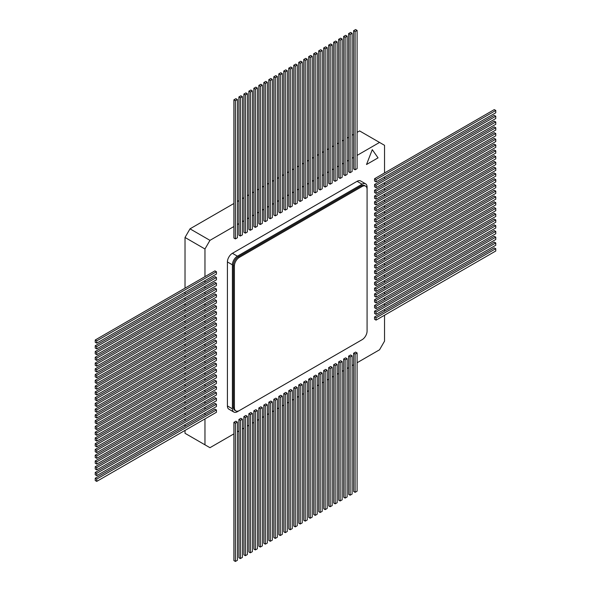 <?xml version="1.0" encoding="UTF-8"?>
<svg xmlns="http://www.w3.org/2000/svg" width="591" height="591" viewBox="0 0 591 591"><rect width="100%" height="100%" fill="white"/><g stroke="black" fill="none" stroke-linecap="round" stroke-linejoin="round"><path stroke-width="0.89" d="M365.615 183.845L360.628 180.964A7.055 4.071 120 0 0 357.104 181.319L232.403 253.31A7.055 4.071 120 0 0 227.417 261.946L227.417 405.943A7.055 4.071 120 0 0 228.872 409.171L233.866 412.053A7.055 4.071 120 0 0 237.39 411.698L362.091 339.707A7.055 4.071 120 0 0 367.077 331.063L367.077 187.074A7.055 4.071 120 0 0 365.615 183.845A7.055 4.071 120 0 0 362.091 184.193L237.39 256.191A7.055 4.071 120 0 0 232.403 264.827L232.403 408.817A7.055 4.071 120 0 0 233.866 412.053M204.966 418.901L204.966 444.816L209.96 447.697L233.896 433.875M237.39 431.858L238.89 430.994M242.376 428.977L243.876 428.113M247.363 426.096L248.863 425.232M252.357 423.222L253.849 422.358M257.344 420.341L258.836 419.477M262.33 417.46L263.83 416.596M267.317 414.579L268.816 413.715M272.303 411.698L273.803 410.834M277.297 408.817L278.789 407.96M282.284 405.943L283.776 405.079M287.27 403.062L288.763 402.198M292.257 400.181L293.757 399.317M297.243 397.3L298.743 396.435M302.237 394.419L303.73 393.554M307.224 391.545L308.716 390.681M312.211 388.664L313.703 387.799M317.197 385.783L318.697 384.918M322.184 382.902L323.683 382.037M327.17 380.02L328.67 379.156M332.164 377.139L333.656 376.282M337.151 374.266L338.643 373.401M342.137 371.384L343.637 370.52M347.124 368.503L348.624 367.639M352.11 365.622L353.61 364.758M357.104 362.741L379.548 349.783L384.534 341.147L384.534 315.225M384.534 311.198L384.534 309.47M384.534 305.436L384.534 303.708M384.534 299.674L384.534 297.945M384.534 293.919L384.534 292.19M384.534 288.157L384.534 286.428M384.534 282.395L384.534 280.673M384.534 276.64L384.534 274.911M384.534 270.877L384.534 269.149M384.534 265.115L384.534 263.394M384.534 259.36L384.534 257.632M384.534 253.598L384.534 251.869M384.534 247.843L384.534 246.115M384.534 242.081L384.534 240.352M384.534 236.319L384.534 234.59M384.534 230.564L384.534 228.835M384.534 224.802L384.534 223.073M384.534 219.039L384.534 217.311M384.534 213.285L384.534 211.556M384.534 207.522L384.534 205.794M384.534 201.76L384.534 200.031M384.534 196.005L384.534 194.276M384.534 190.243L384.534 188.514M384.534 184.481L384.534 182.759M384.534 178.726L384.534 176.997M384.534 172.964L384.534 145.32L379.548 142.438L357.104 155.396M353.61 157.413L352.11 158.277M348.624 160.294L347.124 161.158M343.637 163.175L342.137 164.039M338.643 166.056L337.151 166.913M333.656 168.93L332.164 169.794M328.67 171.811L327.17 172.675M323.683 174.692L322.184 175.557M318.697 177.573L317.197 178.438M313.703 180.454L312.211 181.319M308.716 183.328L307.224 184.193M303.73 186.209L302.237 187.074M298.743 189.09L297.243 189.955M293.757 191.972L292.257 192.836M288.763 194.853L287.27 195.717M283.776 197.734L282.284 198.591M278.789 200.608L277.297 201.472M273.803 203.489L272.303 204.353M268.816 206.37L267.317 207.234M263.83 209.251L262.33 210.115M258.836 212.132L257.344 212.996M253.849 215.006L252.357 215.87M248.863 217.887L247.363 218.751M243.876 220.768L242.376 221.632M238.89 223.649L237.39 224.514M233.896 226.53L209.96 240.352L204.966 248.988L204.966 276.64M204.966 280.666L204.966 282.395M204.966 286.428L204.966 288.157M204.966 292.19L204.966 293.912M204.966 297.945L204.966 299.674M204.966 303.708L204.966 305.436M204.966 309.47L204.966 311.191M204.966 315.225L204.966 316.953M204.966 320.987L204.966 322.716M204.966 326.742L204.966 328.47M204.966 332.504L204.966 334.233M204.966 338.266L204.966 339.995M204.966 344.021L204.966 345.75M204.966 349.783L204.966 351.512M204.966 355.546L204.966 357.274M204.966 361.3L204.966 363.029M204.966 367.063L204.966 368.791M204.966 372.825L204.966 374.554M204.966 378.58L204.966 380.308M204.966 384.342L204.966 386.071M204.966 390.104L204.966 391.826M204.966 395.859L204.966 397.588M204.966 401.621L204.966 403.35M204.966 407.376L204.966 409.105M204.966 413.139L204.966 414.867M372.278 149.663L366.516 164.512L378.048 157.863L372.278 149.663L366.516 164.512M233.896 203.489L190.006 228.835L185.02 237.471L185.02 288.157M185.02 292.19L185.02 293.912M185.02 297.945L185.02 299.674M185.02 303.708L185.02 305.436M185.02 309.47L185.02 311.191M185.02 315.225L185.02 316.953M185.02 320.987L185.02 322.716M185.02 326.742L185.02 328.47M185.02 332.504L185.02 334.233M185.02 338.266L185.02 339.995M185.02 344.021L185.02 345.75M185.02 349.783L185.02 351.512M185.02 355.546L185.02 357.274M185.02 361.3L185.02 363.029M185.02 367.063L185.02 368.791M185.02 372.825L185.02 374.546M185.02 378.58L185.02 380.308M185.02 384.342L185.02 386.071M185.02 390.104L185.02 391.826M185.02 395.859L185.02 397.588M185.02 401.621L185.02 403.35M185.02 407.376L185.02 409.105M185.02 413.139L185.02 414.867M185.02 418.901L185.02 420.629M185.02 424.656L185.02 426.384M185.02 430.418L185.02 433.299L204.966 444.816M379.548 142.438L359.594 130.921L357.104 132.362M353.61 134.379L352.11 135.243M348.624 137.252L347.124 138.117M343.637 140.133L342.137 140.998M338.643 143.015L337.151 143.879M333.656 145.896L332.164 146.76M328.67 148.777L327.17 149.641M323.683 151.651L322.184 152.515M318.697 154.532L317.197 155.396M313.703 157.413L312.211 158.277M308.716 160.294L307.224 161.158M303.73 163.175L302.237 164.039M298.743 166.056L297.243 166.913M293.757 168.93L292.257 169.794M288.763 171.811L287.27 172.675M283.776 174.692L282.284 175.557M278.789 177.573L277.297 178.438M273.803 180.454L272.303 181.319M268.816 183.328L267.317 184.193M263.83 186.209L262.33 187.074M258.836 189.09L257.344 189.955M253.849 191.972L252.357 192.836M248.863 194.853L247.363 195.717M243.876 197.734L242.376 198.591M238.89 200.608L237.39 201.472M185.02 237.471L204.966 248.988M190.006 228.835L209.96 240.352M355.11 169.794L357.104 168.642L357.104 30.414L355.605 29.55L353.61 30.702L353.61 168.93L355.11 169.794L355.11 31.567L353.61 30.702M357.104 30.414L355.11 31.567M350.116 172.675L352.11 171.523L352.11 33.295L350.618 32.431L348.624 33.584L348.624 171.811L350.116 172.675L350.116 34.448L348.624 33.584M352.11 33.295L350.116 34.448M345.129 175.557L347.124 174.404L347.124 36.177L345.632 35.312L343.637 36.465L343.637 174.692L345.129 175.557L345.129 37.329L343.637 36.465M347.124 36.177L345.129 37.329M340.143 178.438L342.137 177.285L342.137 39.05L340.638 38.186L338.643 39.338L338.643 177.573L340.143 178.438L340.143 40.203L338.643 39.338M342.137 39.05L340.143 40.203M335.156 181.319L337.151 180.166L337.151 41.931L335.651 41.067L333.656 42.22L333.656 180.454L335.156 181.319L335.156 43.084L333.656 42.22M337.151 41.931L335.156 43.084M330.17 184.193L332.164 183.04L332.164 44.813L330.665 43.948L328.67 45.101L328.67 183.328L330.17 184.193L330.17 45.965L328.67 45.101M332.164 44.813L330.17 45.965M325.176 187.074L327.17 185.921L327.17 47.694L325.678 46.829L323.683 47.982L323.683 186.209L325.176 187.074L325.176 48.846L323.683 47.982M327.17 47.694L325.176 48.846M320.189 189.955L322.184 188.802L322.184 50.575L320.691 49.71L318.697 50.863L318.697 189.09L320.189 189.955L320.189 51.727L318.697 50.863M322.184 50.575L320.189 51.727M315.202 192.836L317.197 191.683L317.197 53.449L315.705 52.592L313.703 53.737L313.703 191.972L315.202 192.836L315.202 54.601L313.703 53.737M317.197 53.449L315.202 54.601M310.216 195.717L312.211 194.565L312.211 56.33L310.711 55.465L308.716 56.618L308.716 194.853L310.216 195.717L310.216 57.482L308.716 56.618M312.211 56.33L310.216 57.482M305.229 198.591L307.224 197.446L307.224 59.211L305.724 58.346L303.73 59.499L303.73 197.734L305.229 198.591L305.229 60.363L303.73 59.499M307.224 59.211L305.229 60.363M300.235 201.472L302.237 200.319L302.237 62.092L300.738 61.228L298.743 62.38L298.743 200.608L300.235 201.472L300.235 63.244L298.743 62.38M302.237 62.092L300.235 63.244M295.249 204.353L297.243 203.201L297.243 64.973L295.751 64.109L293.757 65.261L293.757 203.489L295.249 204.353L295.249 66.126L293.757 65.261M297.243 64.973L295.249 66.126M290.262 207.234L292.257 206.082L292.257 67.854L290.765 66.99L288.763 68.142L288.763 206.37L290.262 207.234L290.262 68.999L288.763 68.142M292.257 67.854L290.262 68.999M285.276 210.115L287.27 208.963L287.27 70.728L285.771 69.864L283.776 71.016L283.776 209.251L285.276 210.115L285.276 71.88L283.776 71.016M287.27 70.728L285.276 71.88M280.289 212.996L282.284 211.844L282.284 73.609L280.784 72.745L278.789 73.897L278.789 212.132L280.289 212.996L280.289 74.761L278.789 73.897M282.284 73.609L280.289 74.761M275.295 215.87L277.297 214.718L277.297 76.49L275.798 75.626L273.803 76.778L273.803 215.006L275.295 215.87L275.295 77.643L273.803 76.778M277.297 76.49L275.295 77.643M270.309 218.751L272.303 217.599L272.303 79.371L270.811 78.507L268.816 79.659L268.816 217.887L270.309 218.751L270.309 80.524L268.816 79.659M272.303 79.371L270.309 80.524M265.322 221.632L267.317 220.48L267.317 82.252L265.824 81.388L263.83 82.541L263.83 220.768L265.322 221.632L265.322 83.405L263.83 82.541M267.317 82.252L265.322 83.405M260.335 224.514L262.33 223.361L262.33 85.126L260.83 84.269L258.836 85.414L258.836 223.649L260.335 224.514L260.335 86.279L258.836 85.414M262.33 85.126L260.335 86.279M255.349 227.395L257.344 226.242L257.344 88.007L255.844 87.143L253.849 88.295L253.849 226.53L255.349 227.395L255.349 89.16L253.849 88.295M257.344 88.007L255.349 89.16M250.362 230.268L252.357 229.123L252.357 90.888L250.857 90.024L248.863 91.177L248.863 229.411L250.362 230.268L250.362 92.041L248.863 91.177M252.357 90.888L250.362 92.041M245.368 233.15L247.363 231.997L247.363 93.77L245.871 92.905L243.876 94.058L243.876 232.285L245.368 233.15L245.368 94.922L243.876 94.058M247.363 93.77L245.368 94.922M240.382 236.031L242.376 234.878L242.376 96.651L240.884 95.786L238.89 96.939L238.89 235.166L240.382 236.031L240.382 97.803L238.89 96.939M242.376 96.651L240.382 97.803M235.395 238.912L237.39 237.759L237.39 99.532L235.89 98.667L233.896 99.82L233.896 238.047L235.395 238.912L235.395 100.677L233.896 99.82M237.39 99.532L235.395 100.677M332.164 367.351L330.665 366.486L328.67 367.639L328.67 505.874L330.17 506.731L332.164 505.586L332.164 367.351L330.17 368.503L328.67 367.639M330.17 368.503L330.17 506.731M352.11 355.834L350.618 354.969L348.624 356.122L348.624 494.349L350.116 495.214L352.11 494.061L352.11 355.834L350.116 356.986L348.624 356.122M350.116 356.986L350.116 495.214M347.124 358.715L345.632 357.851L343.637 359.003L343.637 497.23L345.129 498.095L347.124 496.942L347.124 358.715L345.129 359.867L343.637 359.003M345.129 359.867L345.129 498.095M342.137 361.589L340.638 360.732L338.643 361.877L338.643 500.112L340.143 500.976L342.137 499.823L342.137 361.589L340.143 362.741L338.643 361.877M340.143 362.741L340.143 500.976M337.151 364.47L335.651 363.605L333.656 364.758L333.656 502.993L335.156 503.857L337.151 502.705L337.151 364.47L335.156 365.622L333.656 364.758M335.156 365.622L335.156 503.857M327.17 370.232L325.678 369.368L323.683 370.52L323.683 508.748L325.176 509.612L327.17 508.459L327.17 370.232L325.176 371.384L323.683 370.52M325.176 371.384L325.176 509.612M302.237 384.63L300.738 383.766L298.743 384.918L298.743 523.146L300.235 524.01L302.237 522.858L302.237 384.63L300.235 385.783L298.743 384.918M300.235 385.783L300.235 524.01M262.33 407.672L260.83 406.807L258.836 407.96L258.836 546.187L260.335 547.052L262.33 545.899L262.33 407.672L260.335 408.817L258.836 407.96M260.335 408.817L260.335 547.052M357.104 352.953L355.605 352.088L353.61 353.241L353.61 491.468L355.11 492.333L357.104 491.18L357.104 352.953L355.11 354.105L353.61 353.241M355.11 354.105L355.11 492.333M247.363 416.308L245.871 415.443L243.876 416.596L243.876 554.823L245.368 555.688L247.363 554.535L247.363 416.308L245.368 417.46L243.876 416.596M245.368 417.46L245.368 555.688M317.197 375.994L315.705 375.13L313.703 376.282L313.703 514.51L315.202 515.374L317.197 514.222L317.197 375.994L315.202 377.139L313.703 376.282M315.202 377.139L315.202 515.374M322.184 373.113L320.691 372.249L318.697 373.401L318.697 511.629L320.189 512.493L322.184 511.341L322.184 373.113L320.189 374.266L318.697 373.401M320.189 374.266L320.189 512.493M292.257 390.392L290.765 389.528L288.763 390.681L288.763 528.908L290.262 529.772L292.257 528.62L292.257 390.392L290.262 391.545L288.763 390.681M290.262 391.545L290.262 529.772M282.284 396.147L280.784 395.283L278.789 396.435L278.789 534.67L280.289 535.535L282.284 534.382L282.284 396.147L280.289 397.3L278.789 396.435M280.289 397.3L280.289 535.535M287.27 393.266L285.771 392.409L283.776 393.554L283.776 531.789L285.276 532.654L287.27 531.501L287.27 393.266L285.276 394.419L283.776 393.554M285.276 394.419L285.276 532.654M277.297 399.028L275.798 398.164L273.803 399.317L273.803 537.551L275.295 538.408L277.297 537.263L277.297 399.028L275.295 400.181L273.803 399.317M275.295 400.181L275.295 538.408M297.243 387.511L295.751 386.647L293.757 387.799L293.757 526.027L295.249 526.891L297.243 525.739L297.243 387.511L295.249 388.664L293.757 387.799M295.249 388.664L295.249 526.891M252.357 413.427L250.857 412.562L248.863 413.715L248.863 551.95L250.362 552.814L252.357 551.662L252.357 413.427L250.362 414.579L248.863 413.715M250.362 414.579L250.362 552.814M267.317 404.791L265.824 403.926L263.83 405.079L263.83 543.306L265.322 544.171L267.317 543.018L267.317 404.791L265.322 405.943L263.83 405.079M265.322 405.943L265.322 544.171M237.39 422.07L235.89 421.206L233.896 422.358L233.896 560.586L235.395 561.45L237.39 560.298L237.39 422.07L235.395 423.222L233.896 422.358M235.395 423.222L235.395 561.45M272.303 401.91L270.811 401.045L268.816 402.198L268.816 540.425L270.309 541.29L272.303 540.137L272.303 401.91L270.309 403.062L268.816 402.198M270.309 403.062L270.309 541.29M312.211 378.868L310.711 378.004L308.716 379.156L308.716 517.391L310.216 518.255L312.211 517.103L312.211 378.868L310.216 380.02L308.716 379.156M310.216 380.02L310.216 518.255M307.224 381.749L305.724 380.885L303.73 382.037L303.73 520.272L305.229 521.136L307.224 519.984L307.224 381.749L305.229 382.902L303.73 382.037M305.229 382.902L305.229 521.136M242.376 419.189L240.884 418.325L238.89 419.477L238.89 557.705L240.382 558.569L242.376 557.416L242.376 419.189L240.382 420.341L238.89 419.477M240.382 420.341L240.382 558.569M257.344 410.546L255.844 409.681L253.849 410.834L253.849 549.069L255.349 549.933L257.344 548.78L257.344 410.546L255.349 411.698L253.849 410.834M255.349 411.698L255.349 549.933M374.561 316.953L374.561 319.258L376.053 320.123L495.768 251.005L495.768 248.708L494.268 247.843L374.561 316.953L376.053 317.818L376.053 320.123M495.768 248.708L376.053 317.818M374.561 311.198L374.561 313.496L376.053 314.36L495.768 245.25L495.768 242.945L494.268 242.081L374.561 311.198L376.053 312.063L376.053 314.36M495.768 242.945L376.053 312.063M374.561 305.436L374.561 307.741L376.053 308.605L495.768 239.488L495.768 237.183L494.268 236.319L374.561 305.436L376.053 306.301L376.053 308.605M495.768 237.183L376.053 306.301M374.561 299.674L374.561 301.979L376.053 302.843L495.768 233.733L495.768 231.428L494.268 230.564L374.561 299.674L376.053 300.538L376.053 302.843M495.768 231.428L376.053 300.538M374.561 293.919L374.561 296.224L376.053 297.081L495.768 227.971L495.768 225.666L494.268 224.802L374.561 293.919L376.053 294.783L376.053 297.081M495.768 225.666L376.053 294.783M374.561 288.157L374.561 290.462L376.053 291.326L495.768 222.209L495.768 219.904L494.268 219.039L374.561 288.157L376.053 289.021L376.053 291.326M495.768 219.904L376.053 289.021M374.561 282.395L374.561 284.699L376.053 285.564L495.768 216.454L495.768 214.149L494.268 213.285L374.561 282.395L376.053 283.259L376.053 285.564M495.768 214.149L376.053 283.259M374.561 276.64L374.561 278.945L376.053 279.809L495.768 210.691L495.768 208.387L494.268 207.522L374.561 276.64L376.053 277.504L376.053 279.809M495.768 208.387L376.053 277.504M374.561 270.877L374.561 273.182L376.053 274.047L495.768 204.929L495.768 202.624L494.268 201.767L374.561 270.877L376.053 271.742L376.053 274.047M495.768 202.624L376.053 271.742M374.561 265.115L374.561 267.42L376.053 268.284L495.768 199.174L495.768 196.869L494.268 196.005L374.561 265.115L376.053 265.98L376.053 268.284M495.768 196.869L376.053 265.98M374.561 259.36L374.561 261.665L376.053 262.53L495.768 193.412L495.768 191.107L494.268 190.243L374.561 259.36L376.053 260.225L376.053 262.53M495.768 191.107L376.053 260.225M374.561 253.598L374.561 255.903L376.053 256.767L495.768 187.65L495.768 185.352L494.268 184.488L374.561 253.598L376.053 254.462L376.053 256.767M495.768 185.352L376.053 254.462M374.561 247.843L374.561 250.141L376.053 251.005L495.768 181.895L495.768 179.59L494.268 178.726L374.561 247.843L376.053 248.7L376.053 251.005M495.768 179.59L376.053 248.7M374.561 242.081L374.561 244.386L376.053 245.25L495.768 176.133L495.768 173.828L494.268 172.964L374.561 242.081L376.053 242.945L376.053 245.25M495.768 173.828L376.053 242.945M374.561 236.319L374.561 238.624L376.053 239.488L495.768 170.371L495.768 168.073L494.268 167.209L374.561 236.319L376.053 237.183L376.053 239.488M495.768 168.073L376.053 237.183M374.561 230.564L374.561 232.861L376.053 233.726L495.768 164.616L495.768 162.311L494.268 161.446L374.561 230.564L376.053 231.428L376.053 233.726M495.768 162.311L376.053 231.428M374.561 224.802L374.561 227.107L376.053 227.971L495.768 158.853L495.768 156.549L494.268 155.684L374.561 224.802L376.053 225.666L376.053 227.971M495.768 156.549L376.053 225.666M374.561 219.039L374.561 221.344L376.053 222.209L495.768 153.099L495.768 150.794L494.268 149.929L374.561 219.039L376.053 219.904L376.053 222.209M495.768 150.794L376.053 219.904M374.561 213.285L374.561 215.589L376.053 216.446L495.768 147.336L495.768 145.031L494.268 144.167L374.561 213.285L376.053 214.149L376.053 216.446M495.768 145.031L376.053 214.149M374.561 207.522L374.561 209.827L376.053 210.691L495.768 141.574L495.768 139.269L494.268 138.405L374.561 207.522L376.053 208.387L376.053 210.691M495.768 139.269L376.053 208.387M374.561 201.76L374.561 204.065L376.053 204.929L495.768 135.819L495.768 133.514L494.268 132.65L374.561 201.76L376.053 202.624L376.053 204.929M495.768 133.514L376.053 202.624M374.561 196.005L374.561 198.31L376.053 199.174L495.768 130.057L495.768 127.752L494.268 126.888L374.561 196.005L376.053 196.869L376.053 199.174M495.768 127.752L376.053 196.869M374.561 190.243L374.561 192.548L376.053 193.412L495.768 124.295L495.768 121.99L494.268 121.125L374.561 190.243L376.053 191.107L376.053 193.412M495.768 121.99L376.053 191.107M374.561 184.481L374.561 186.786L376.053 187.65L495.768 118.54L495.768 116.235L494.268 115.371L374.561 184.481L376.053 185.345L376.053 187.65M495.768 116.235L376.053 185.345M374.561 178.726L374.561 181.031L376.053 181.895L495.768 112.778L495.768 110.473L494.268 109.608L374.561 178.726L376.053 179.59L376.053 181.895M495.768 110.473L376.053 179.59M95.232 339.995L95.232 342.292L96.732 343.157L216.439 274.047L216.439 271.742L214.947 270.877L95.232 339.995L96.732 340.852L96.732 343.157M216.439 271.742L96.732 340.852M95.232 345.75L95.232 348.055L96.732 348.919L216.439 279.802L216.439 277.504L214.947 276.64L95.232 345.75L96.732 346.614L96.732 348.919M216.439 277.504L96.732 346.614M95.232 351.512L95.232 353.817L96.732 354.681L216.439 285.564L216.439 283.259L214.947 282.395L95.232 351.512L96.732 352.376L96.732 354.681M216.439 283.259L96.732 352.376M95.232 357.267L95.232 359.572L96.732 360.436L216.439 291.326L216.439 289.021L214.947 288.157L95.232 357.267L96.732 358.131L96.732 360.436M216.439 289.021L96.732 358.131M95.232 363.029L95.232 365.334L96.732 366.198L216.439 297.081L216.439 294.776L214.947 293.919L95.232 363.029L96.732 363.893L96.732 366.198M216.439 294.776L96.732 363.893M95.232 368.791L95.232 371.096L96.732 371.961L216.439 302.843L216.439 300.538L214.947 299.674L95.232 368.791L96.732 369.656L96.732 371.961M216.439 300.538L96.732 369.656M95.232 374.546L95.232 376.851L96.732 377.715L216.439 308.605L216.439 306.301L214.947 305.436L95.232 374.546L96.732 375.411L96.732 377.715M216.439 306.301L96.732 375.411M95.232 380.308L95.232 382.613L96.732 383.478L216.439 314.36L216.439 312.055L214.947 311.191L95.232 380.308L96.732 381.173L96.732 383.478M216.439 312.055L96.732 381.173M95.232 386.071L95.232 388.376L96.732 389.233L216.439 320.123L216.439 317.818L214.947 316.953L95.232 386.071L96.732 386.935L96.732 389.233M216.439 317.818L96.732 386.935M95.232 391.826L95.232 394.131L96.732 394.995L216.439 325.885L216.439 323.58L214.947 322.716L95.232 391.826L96.732 392.69L96.732 394.995M216.439 323.58L96.732 392.69M95.232 397.588L95.232 399.893L96.732 400.757L216.439 331.64L216.439 329.335L214.947 328.47L95.232 397.588L96.732 398.452L96.732 400.757M216.439 329.335L96.732 398.452M95.232 403.35L95.232 405.648L96.732 406.512L216.439 337.402L216.439 335.097L214.947 334.233L95.232 403.35L96.732 404.214L96.732 406.512M216.439 335.097L96.732 404.214M95.232 409.105L95.232 411.41L96.732 412.274L216.439 343.157L216.439 340.859L214.947 339.995L95.232 409.105L96.732 409.969L96.732 412.274M216.439 340.859L96.732 409.969M95.232 414.867L95.232 417.172L96.732 418.036L216.439 348.919L216.439 346.614L214.947 345.75L95.232 414.867L96.732 415.732L96.732 418.036M216.439 346.614L96.732 415.732M95.232 420.629L95.232 422.927L96.732 423.791L216.439 354.681L216.439 352.376L214.947 351.512L95.232 420.629L96.732 421.486L96.732 423.791M216.439 352.376L96.732 421.486M95.232 426.384L95.232 428.689L96.732 429.554L216.439 360.436L216.439 358.139L214.947 357.274L95.232 426.384L96.732 427.249L96.732 429.554M216.439 358.139L96.732 427.249M95.232 432.147L95.232 434.451L96.732 435.316L216.439 366.198L216.439 363.893L214.947 363.029L95.232 432.147L96.732 433.011L96.732 435.316M216.439 363.893L96.732 433.011M95.232 437.901L95.232 440.206L96.732 441.071L216.439 371.961L216.439 369.656L214.947 368.791L95.232 437.901L96.732 438.766L96.732 441.071M216.439 369.656L96.732 438.766M95.232 443.664L95.232 445.969L96.732 446.833L216.439 377.715L216.439 375.411L214.947 374.554L95.232 443.664L96.732 444.528L96.732 446.833M216.439 375.411L96.732 444.528M95.232 449.426L95.232 451.731L96.732 452.595L216.439 383.478L216.439 381.173L214.947 380.308L95.232 449.426L96.732 450.29L96.732 452.595M216.439 381.173L96.732 450.29M95.232 455.181L95.232 457.486L96.732 458.35L216.439 389.24L216.439 386.935L214.947 386.071L95.232 455.181L96.732 456.045L96.732 458.35M216.439 386.935L96.732 456.045M95.232 460.943L95.232 463.248L96.732 464.112L216.439 394.995L216.439 392.69L214.947 391.826L95.232 460.943L96.732 461.807L96.732 464.112M216.439 392.69L96.732 461.807M95.232 466.705L95.232 469.01L96.732 469.875L216.439 400.757L216.439 398.452L214.947 397.588L95.232 466.705L96.732 467.57L96.732 469.875M216.439 398.452L96.732 467.57M95.232 472.46L95.232 474.765L96.732 475.629L216.439 406.519L216.439 404.214L214.947 403.35L95.232 472.46L96.732 473.325L96.732 475.629M216.439 404.214L96.732 473.325M95.232 478.222L95.232 480.527L96.732 481.392L216.439 412.274L216.439 409.969L214.947 409.105L95.232 478.222L96.732 479.087L96.732 481.392M216.439 409.969L96.732 479.087M235.861 410.9L234.863 410.324A7.055 4.071 -60 0 1 233.401 407.096L233.401 265.403A7.055 4.071 -60 0 1 238.387 256.767L361.094 185.921A7.055 4.071 -60 0 1 364.617 185.574L365.615 186.15A7.055 4.071 -60 0 1 367.077 189.379L367.077 331.063A7.055 4.071 -60 0 1 362.091 339.707L239.385 410.546A7.055 4.071 -60 0 1 235.861 410.9A7.055 4.071 -60 0 1 234.398 407.664L234.398 265.98A7.055 4.071 -60 0 1 239.385 257.344L362.091 186.497A7.055 4.071 -60 0 1 365.615 186.15M362.091 184.193L357.104 181.319M237.39 256.191L232.403 253.31M232.403 264.827L227.417 261.946M232.403 408.817L227.417 405.943M361.094 185.921L362.091 186.497M233.401 407.096L234.398 407.664M233.401 265.403L234.398 265.98M238.387 256.767L239.385 257.344"/></g></svg>

